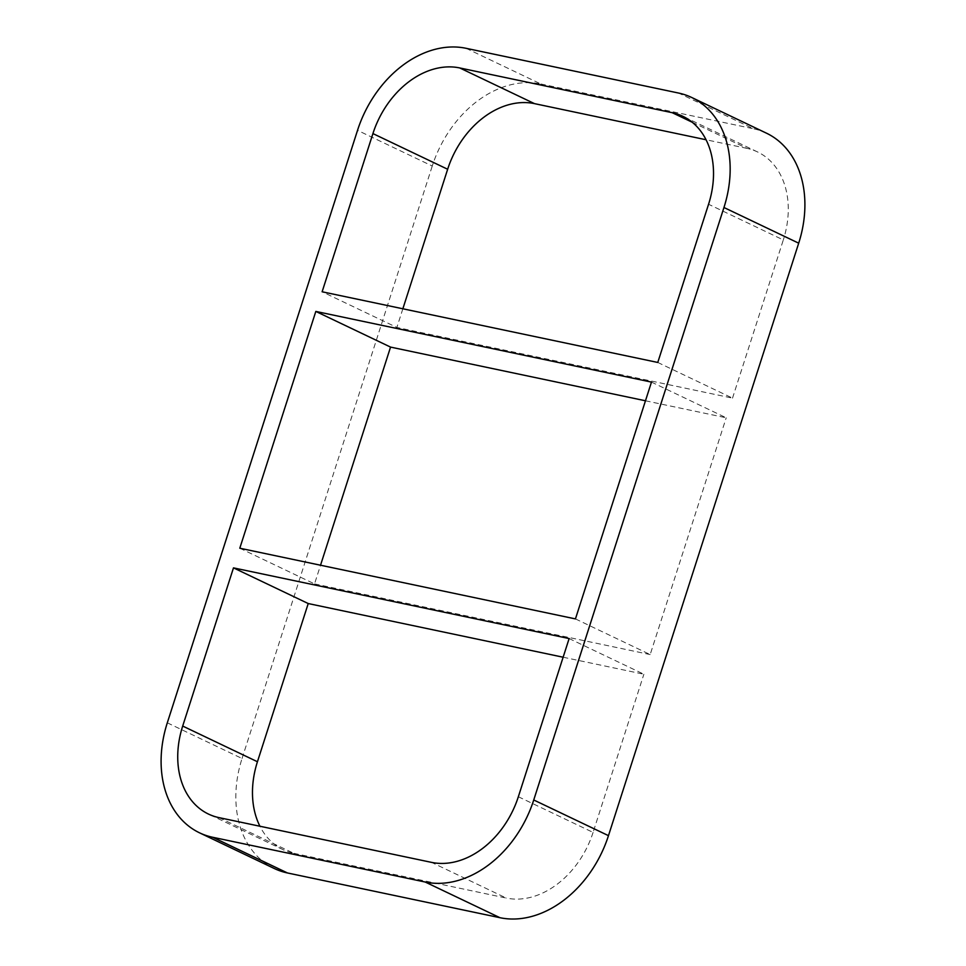 <?xml version="1.0" encoding="UTF-8"?>
<svg xmlns="http://www.w3.org/2000/svg" width="966" height="966" viewBox="0 0 966 966"><rect width="100%" height="100%" fill="white"/><g stroke="black" fill="none" stroke-linecap="round" stroke-linejoin="round"><path stroke-width="0.72" stroke-dasharray="4.83 3.62" d="M645.469 400.781L726.203 417.783L651.47 382.101M657.774 362.455L732.518 398.125L396.869 327.45L322.125 291.78M239.797 548.217L314.53 583.899L320.531 565.219M402.858 308.782L396.869 327.45M732.518 398.125L783.305 239.942L708.561 204.261M575.446 618.904L650.178 654.574L726.203 417.783M563.142 657.218L643.875 674.22L569.131 638.55M650.178 654.574L314.53 583.899M518.344 796.745L593.076 832.414L643.875 674.22M466.047 48.3L540.791 83.97A103.93 77.703 -64.5 0 0 432.261 166.019L357.529 130.35M540.791 83.97L753.263 128.719L678.53 93.038M766.485 133.187A103.93 77.703 -64.5 0 0 753.263 128.719M167.299 722.822L242.043 758.491A103.93 77.703 -64.5 0 0 274.247 868.494M242.043 758.491L432.261 166.019M219.041 817.634L293.785 853.304A83.136 62.162 115.5 0 1 283.207 849.73A83.136 62.162 115.5 0 1 259.926 826.244M293.785 853.304L506.256 898.054L431.524 862.372M593.076 832.414A83.136 62.162 115.5 0 1 506.256 898.054M692.224 122.247L746.96 148.366A83.136 62.162 115.5 0 1 757.537 151.94A83.136 62.162 115.5 0 1 783.305 239.942M746.96 148.366L706.074 139.756M757.537 151.94L682.793 116.27M283.207 849.73L208.463 814.06"/><path stroke-width="1.45" d="M315.822 311.426L651.47 382.101L575.446 618.904L239.797 548.217L315.822 311.426L390.554 347.096L645.469 400.781M706.074 139.756L534.476 103.628L459.744 67.946L672.215 112.696A83.136 62.162 -64.5 0 1 682.793 116.27A83.136 62.162 -64.5 0 1 708.561 204.261L657.774 362.455L322.125 291.78L372.924 133.586L447.656 169.255L402.858 308.782M390.554 347.096L320.531 565.219M308.226 603.545L257.439 761.739L182.695 726.058L233.482 567.875L308.226 603.545L563.142 657.218M233.482 567.875L569.131 638.55L518.344 796.745A83.136 62.162 -64.5 0 1 431.524 862.372L219.041 817.634A83.136 62.162 -64.5 0 1 208.463 814.06A83.136 62.162 -64.5 0 1 182.695 726.058M212.737 837.28L425.209 882.03L499.953 917.7L287.47 872.962L212.737 837.28A103.93 77.703 115.5 0 1 199.515 832.813A103.93 77.703 115.5 0 1 167.299 722.822L357.529 130.35A103.93 77.703 115.5 0 1 466.047 48.3L678.53 93.038A103.93 77.703 115.5 0 1 691.753 97.506A103.93 77.703 115.5 0 1 723.957 207.509L798.701 243.178A103.93 77.703 -64.5 0 0 766.485 133.187L691.753 97.506M798.701 243.178L608.471 835.65L533.739 799.981A103.93 77.703 115.5 0 1 425.209 882.03M499.953 917.7A103.93 77.703 -64.5 0 0 608.471 835.65M199.515 832.813L274.247 868.494A103.93 77.703 -64.5 0 0 287.47 872.962M259.926 826.244A83.136 62.162 115.5 0 1 257.439 761.739M447.656 169.255A83.136 62.162 115.5 0 1 534.476 103.628M533.739 799.981L723.957 207.509M459.744 67.946A83.136 62.162 -64.5 0 0 372.924 133.586M672.215 112.696L692.224 122.247"/></g></svg>
